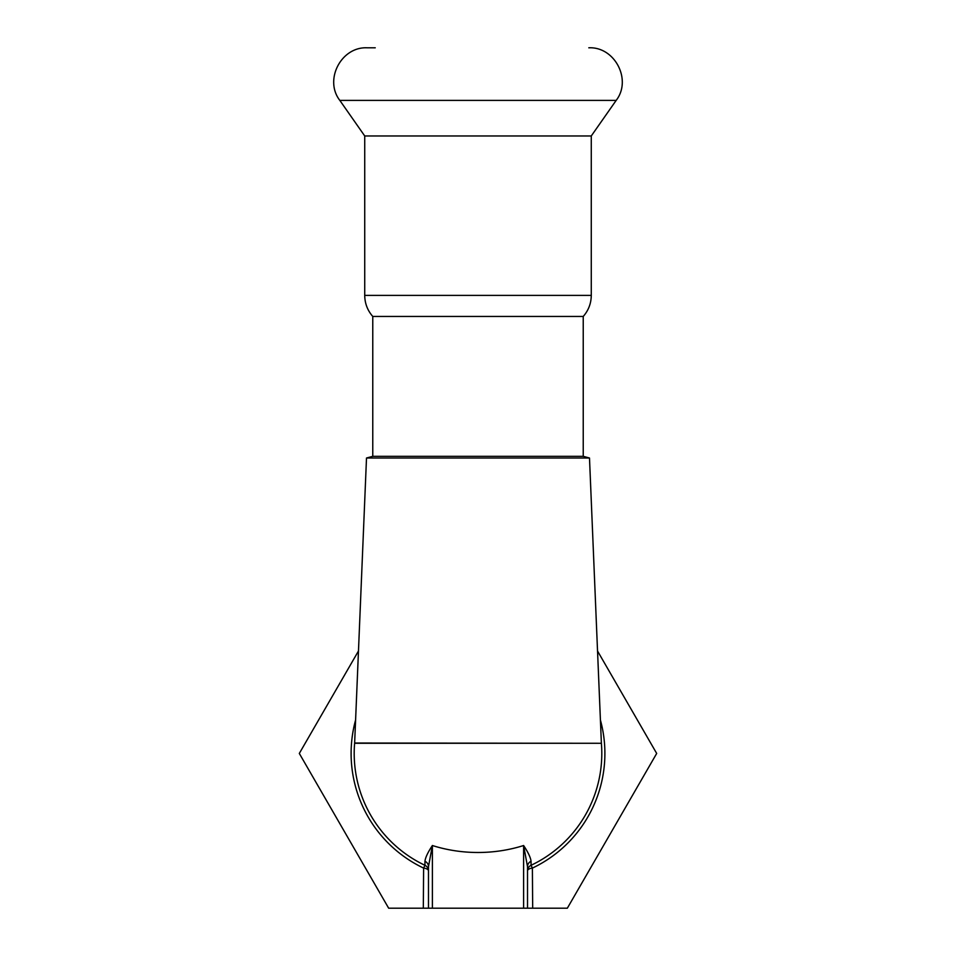 <?xml version="1.0" encoding="UTF-8"?>
<svg xmlns="http://www.w3.org/2000/svg" width="956" height="956" viewBox="0 0 956 956"><rect width="100%" height="100%" fill="white"/><g stroke="black" fill="none" stroke-linecap="round" stroke-linejoin="round"><path stroke-width="1.43" d="M375.242 47.8L367.2 47.8C341.22 46.521 323.869 79.85 339.822 100.392L616.178 100.392C632.131 79.85 614.78 46.521 588.8 47.8M591.274 135.967L591.274 295.392L364.726 295.392L364.726 135.967L591.274 135.967L616.178 100.392M364.726 295.392C364.822 303.399 367.498 310.425 372.768 316.448L583.232 316.448L583.232 456.335L372.768 456.335L366.507 458.008L354.64 743.027A6.19 6.19 -173.7 0 1 354.616 743.278L354.628 743.182M597.524 650.988L656.688 753.447L567.338 908.2L532.683 908.2L532.384 868.096A6.19 2.868 180 0 0 527.521 870.892A6.19 6.19 0 0 1 531.058 865.3L531.058 861.26A6.19 5.963 -0 0 0 527.521 866.65L523.613 845.522A123.802 99.042 0 0 1 432.387 845.522L428.479 866.65L428.479 908.2L388.662 908.2L299.312 753.447L358.476 650.988M583.232 456.335L589.494 458.008L366.507 458.008M532.683 908.2L527.521 908.2L527.521 866.65L527.521 908.2L428.479 908.2L428.479 870.892A6.19 2.868 -0 0 0 423.616 868.096L423.317 908.2M428.479 866.65A6.19 5.963 0 0 0 424.942 861.26C425.408 857.544 427.882 852.298 432.387 845.522L432.387 908.2M428.479 870.892A6.19 6.19 0 0 0 424.942 865.3A6.19 6.19 0 0 1 428.479 870.892A6.19 6.19 0 0 0 424.942 865.3A123.802 123.802 0 0 1 354.616 743.278L601.384 743.278A123.802 123.802 0 0 1 531.058 865.3L532.384 868.096A126.897 126.897 0 0 0 600.404 719.999M531.058 861.26C530.592 857.544 528.118 852.298 523.613 845.522L523.613 908.2M354.616 743.278A123.802 123.802 0 0 0 424.942 865.3A123.802 123.802 0 0 1 354.616 743.278A123.802 123.802 0 0 0 424.942 865.3L424.942 861.26M589.494 458.008L601.384 743.278A123.802 123.802 0 0 1 531.058 865.3A123.802 123.802 0 0 0 601.384 743.278L354.64 743.027M424.942 865.3L423.616 868.096A126.897 126.897 0 0 1 355.596 719.999M364.726 135.967L339.822 100.392M591.274 295.392C591.178 303.399 588.502 310.425 583.232 316.448M372.768 316.448L372.768 456.335"/></g></svg>
